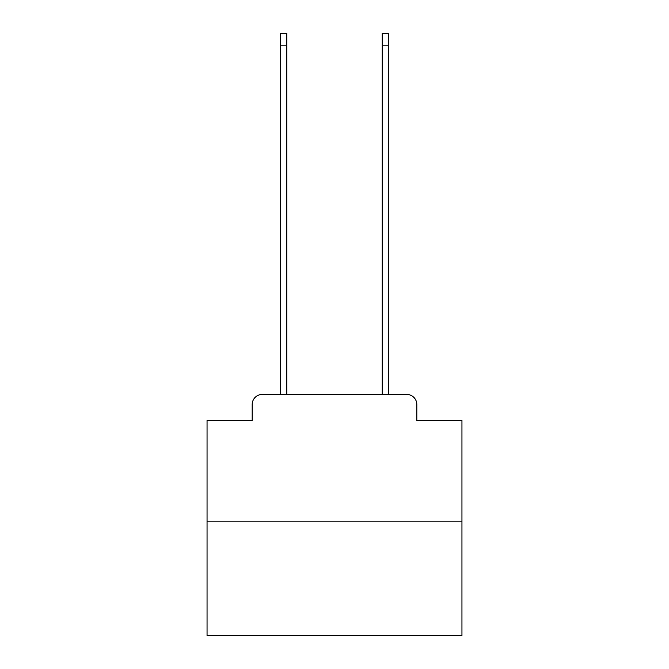 <?xml version="1.0" encoding="UTF-8"?>
<svg xmlns="http://www.w3.org/2000/svg" width="669" height="669" viewBox="0 0 669 669"><rect width="100%" height="100%" fill="white"/><g stroke="black" fill="none" stroke-linecap="round" stroke-linejoin="round"><path stroke-width="1" d="M252.163 404.603L252.163 420.408L252.163 404.603A10.194 10.194 0 0 1 262.357 394.401L280.202 394.401L280.202 33.45L286.834 33.45L286.834 394.401L294.736 394.401M461.953 521.862L207.047 521.862L207.047 635.55L461.953 635.55L461.953 420.408L416.837 420.408L416.837 404.603A10.194 10.194 0 0 0 406.643 394.401L262.357 394.401M207.047 521.862L207.047 420.408L252.163 420.408M374.264 394.401L382.166 394.401L382.166 33.45L388.798 33.45L388.798 394.401L406.643 394.401M416.837 420.408L416.837 404.603M280.202 45.174L286.834 45.174M388.798 45.174L382.166 45.174"/></g></svg>

